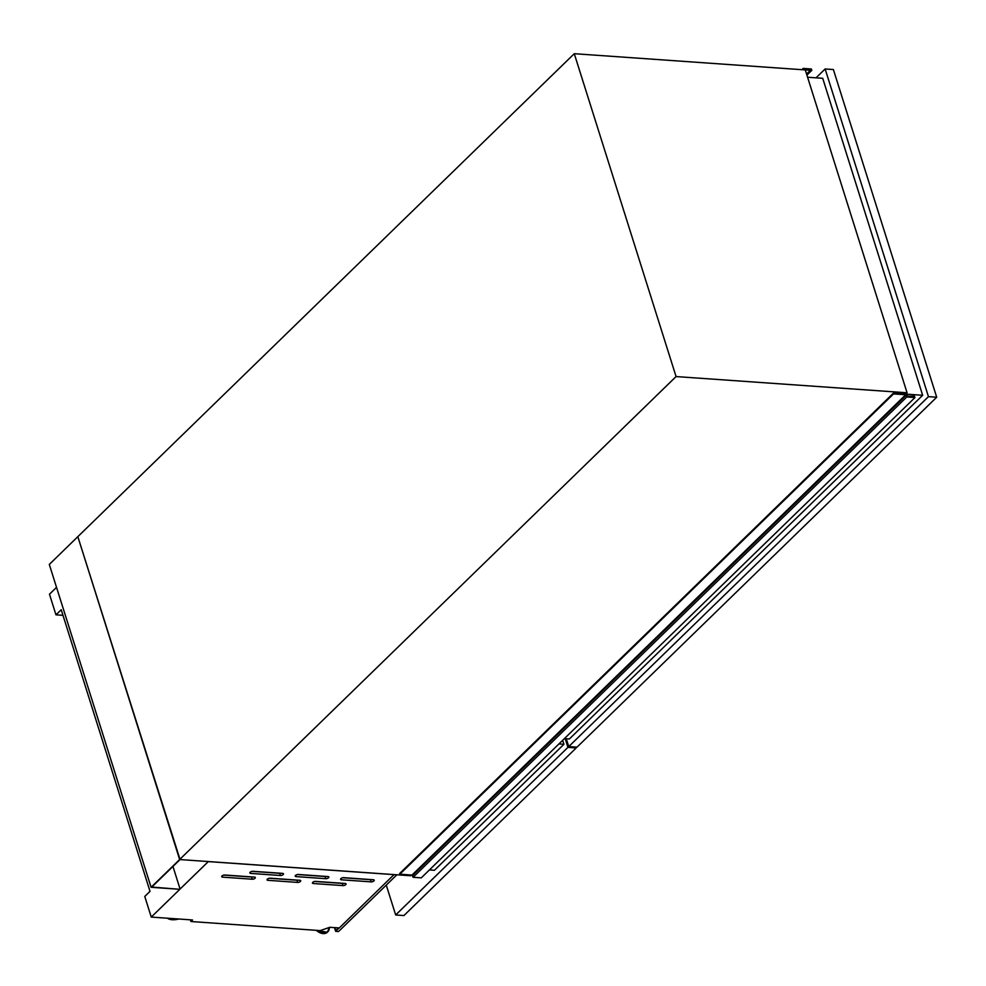 <?xml version="1.0" encoding="UTF-8"?>
<svg xmlns="http://www.w3.org/2000/svg" width="986" height="986" viewBox="0 0 986 986"><rect width="100%" height="100%" fill="white"/><g stroke="black" fill="none" stroke-linecap="round" stroke-linejoin="round"><path stroke-width="1.48" d="M151.092 887.289L49.3 564.436L77.832 536.667L180.044 859.558L151.782 887.055L179.809 889.31L151.092 887.289L676.076 376.566L907.071 392.785L905.703 394.117M172.957 866.46L180.081 889.052M906.097 393.722L893.328 393.241L893.538 393.907L905.703 394.757L906.8 396.976L914.971 397.555L914.453 396.15L907.761 396.187L906.479 393.365M893.328 393.241L399.613 873.559L399.823 874.212L412 875.075L413.097 877.293L421.269 877.86L914.971 397.555M906.8 396.976L413.097 877.293M893.538 393.907L399.823 874.212M804.477 69.87L811.737 70.376L811.379 68.995L803.208 68.416L801.901 69.686M803.208 68.416L803.652 69.809M282.6 873.374A2.058 0.912 -17.5 0 1 283.475 873.818A2.058 0.912 -17.5 0 1 283.167 874.557A2.058 0.912 -17.5 0 1 280.418 875.506L250.715 873.411A2.058 0.912 -17.5 0 1 249.852 872.967A2.058 0.912 -17.5 0 1 250.752 871.809A2.058 0.912 -17.5 0 1 252.909 871.291L282.6 873.374M327.981 876.566A2.058 0.912 -17.5 0 1 328.843 877.01A2.058 0.912 -17.5 0 1 328.535 877.737A2.058 0.912 -17.5 0 1 325.787 878.686L296.096 876.603A2.058 0.912 -17.5 0 1 295.221 876.16A2.058 0.912 -17.5 0 1 296.133 875.001A2.058 0.912 -17.5 0 1 298.277 874.471L327.981 876.566M373.349 879.746A2.058 0.912 -17.5 0 1 374.224 880.19A2.058 0.912 -17.5 0 1 373.904 880.929A2.058 0.912 -17.5 0 1 371.167 881.878L341.464 879.795A2.058 0.912 -17.5 0 1 340.601 879.339A2.058 0.912 -17.5 0 1 341.501 878.181A2.058 0.912 -17.5 0 1 343.658 877.663L373.349 879.746M254.45 877.096A2.058 0.912 -17.5 0 1 255.325 877.54A2.058 0.912 -17.5 0 1 255.017 878.279A2.058 0.912 -17.5 0 1 252.268 879.229L222.565 877.133A2.058 0.912 -17.5 0 1 221.702 876.69A2.058 0.912 -17.5 0 1 222.602 875.531A2.058 0.912 -17.5 0 1 224.759 875.013L254.45 877.096M299.83 880.288A2.058 0.912 -17.5 0 1 300.693 880.732A2.058 0.912 -17.5 0 1 300.385 881.459A2.058 0.912 -17.5 0 1 297.636 882.408L267.945 880.325A2.058 0.912 -17.5 0 1 267.07 879.882A2.058 0.912 -17.5 0 1 267.982 878.723A2.058 0.912 -17.5 0 1 270.127 878.193L299.83 880.288M345.199 883.468A2.058 0.912 -17.5 0 1 346.074 883.912A2.058 0.912 -17.5 0 1 345.753 884.652A2.058 0.912 -17.5 0 1 343.017 885.601L313.314 883.518A2.058 0.912 -17.5 0 1 312.451 883.062A2.058 0.912 -17.5 0 1 313.351 881.903A2.058 0.912 -17.5 0 1 315.508 881.385L345.199 883.468M394.067 874.644L208.292 861.604L151.265 917.079L192.516 919.975L190.927 921.516L320.24 930.599L329.842 927.284L339.295 927.949L394.055 874.594M178.922 919.014A12.843 5.719 -17.5 0 1 167.534 918.212M676.076 376.566L574.271 53.7L77.832 536.667L179.637 859.533L410.632 875.753L411.372 875.026M56.522 587.348L49.473 594.213L55.968 614.833L61.218 609.73L150.02 891.356L144.769 896.459L151.265 917.079M62.981 615.326L55.968 614.833M574.271 53.7L805.266 69.92L907.071 392.785M190.927 921.516L190.397 919.827M339.159 927.937L335.659 931.339L334.488 927.604M396.877 874.792L338.543 931.536L335.659 931.339M338.605 927.9L335.795 930.636L334.846 927.629M337.643 928.824L337.323 927.801M343.227 883.333A2.058 0.912 -17.5 0 1 342.327 883.407L314.596 881.459M297.858 880.153A2.058 0.912 -17.5 0 1 296.946 880.215L269.215 878.267M252.49 876.961A2.058 0.912 -17.5 0 1 251.578 877.035L223.847 875.087M371.389 879.611A2.058 0.912 -17.5 0 1 370.477 879.685L342.746 877.737M326.009 876.418A2.058 0.912 -17.5 0 1 325.097 876.492L297.365 874.545M280.64 873.239A2.058 0.912 -17.5 0 1 279.728 873.313L251.997 871.365M906.726 394.166L922.662 395.287L822.718 78.301L807.571 77.241M922.662 395.287L569.39 738.97L564.399 738.613M562.673 740.301L563.93 744.282L558.926 743.937M563.93 744.282L434.419 870.281L429.428 869.923M575.91 747.08L576.194 747.955L403.927 915.55L395.669 914.971L386.265 885.12M565.2 738.674L567.936 747.376L395.669 914.971M576.194 747.955L567.936 747.376M816.014 77.832L825.134 68.958L833.38 69.538L936.7 397.222L577.007 747.154L568.762 746.575L566.284 738.748M825.134 68.958L928.455 396.643L568.762 746.575M936.7 397.222L928.455 396.643M906.257 395.226L412.542 875.543M905.703 394.757L412 875.075M810.911 69.821L806.56 74.036M811.429 70.191L806.782 74.714M811.737 70.376L806.893 75.084M316.321 930.316A8.899 5.965 45.8 0 0 319.107 932.3M316.407 930.328A9.675 6.483 45.8 0 0 327.315 932.263A9.675 6.483 45.8 0 0 327.562 932.004M317.603 930.414A9.675 6.483 45.8 0 0 327.833 931.758A9.675 6.483 45.8 0 0 329.114 929.428M318.564 930.476A9.453 6.335 45.8 0 0 329.386 927.444L327.315 932.263L316.013 930.303M342.327 883.407L343.017 885.601M312.907 882.211L313.314 883.518M296.946 880.215L297.636 882.408M267.526 879.019L267.945 880.325M251.578 877.035L252.268 879.229M222.158 875.827L222.565 877.133M370.477 879.685L371.167 881.878M341.057 878.477L341.464 879.795M325.097 876.492L325.787 878.686M295.677 875.297L296.096 876.603M279.728 873.313L280.418 875.506M250.308 872.105L250.715 873.411M811.848 70.314L806.905 75.121"/></g></svg>
